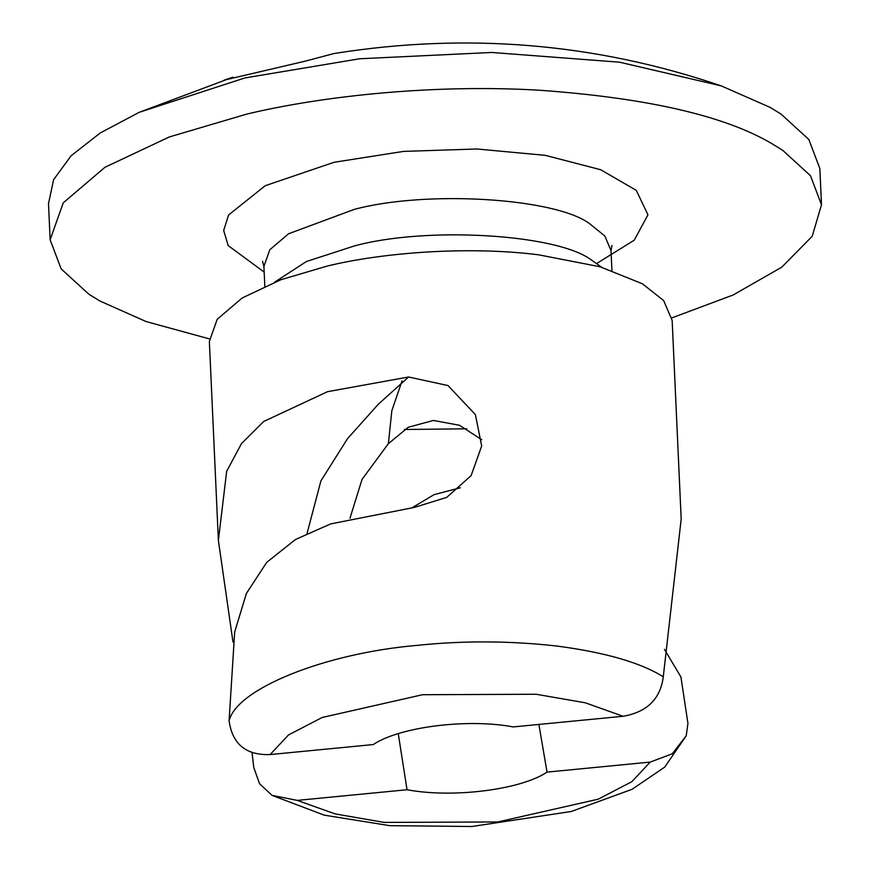 <?xml version="1.0" encoding="UTF-8"?>
<svg xmlns="http://www.w3.org/2000/svg" width="870" height="870" viewBox="0 0 870 870"><rect width="100%" height="100%" fill="white"/><g stroke="black" fill="none" stroke-linecap="round" stroke-linejoin="round"><path stroke-width="1.3" d="M671.923 317.854L733.182 294.974L781.782 267.166L812.21 236.27L821.497 204.776L819.855 168.562L808.85 139.515L781.173 114.187L770.244 107.445L721.263 85.891C595.83 43.098 466.712 32.31 333.928 53.548L304.87 61.248L224.221 80.127L233.008 77.169L139.189 112.317L100.267 132.958L71.123 155.752L53.603 179.688L48.502 203.591L50.145 239.805L61.15 268.863L88.827 294.18L99.756 300.933L146.171 321.585L209.355 338.865M721.263 85.891L619.56 62.194L491.713 52.461L359.593 58.768L244.861 77.952L139.189 112.317M821.497 204.776L810.492 175.729L782.826 150.401L771.897 143.659C724.721 115.797 647.291 97.984 539.585 90.241C436.24 84.096 324.706 95.385 246.504 114.166L169.313 136.96L104.976 167.268L63.26 202.819L50.145 239.805M252.05 752.474L253.757 767.449L259.565 783.772L272.125 795.408L297.246 800.389L407.029 789.742C452.791 798.355 520.902 789.775 547.034 772.103L650.173 762.098L672.238 753.801L686.223 735.759L687.942 723.416L680.916 676.936L664.441 649.357M402.049 380.929L391.837 410.705L388.368 443.678L362.04 479.392L349.968 518.248M307.077 533.343L320.899 480.892L347.521 438.654L378.232 404.322L408.574 376.993L327.522 391.685L263.632 421.504L241.447 443.646L226.657 471.333L218.381 540.433L232.986 642.049M407.029 789.742L398.264 733.649M388.368 443.678L408.302 427.235L433.456 420.449L459.501 425.278L481.795 439.752M681.145 519.401L663.277 676.784C660.439 698.958 647.041 712.117 623.083 716.271L513.289 726.918C467.538 718.305 399.417 726.885 373.284 744.557L270.157 754.562C246.079 755.432 232.388 744.176 229.093 720.806L234.672 632.033L246.406 593.427L266.753 562.314L295.463 539.498L330.665 523.903L414.49 507.384L446.723 497.379L471.116 475.629L481.675 446.005L475.401 414.609L447.996 385.562L408.574 376.993M460.339 487.765L434.065 494.649L412.358 507.591M547.034 772.103L538.889 724.438M466.842 428.812L404.419 429.486M218.381 540.433L209.355 341.464L217.217 319.268L242.251 297.931L280.847 279.748L327.163 266.079C383.115 252.343 469.245 245.96 538.802 254.845L600.104 266.785L642.397 283.772L663.625 300.552L672.162 320.443L681.199 519.401M264.175 272.092L228.19 245.59L223.677 230.496L228.549 215.02L265.187 185.723L334.026 162.288L403.517 151.402L476.869 148.987L545.316 155.349L600.659 169.715L636.296 190.367L647.954 214.846L634.23 240.207L596.787 263.425M611.925 245.449L611.023 250.636L604.835 235.977L589.436 223.557C555.049 197.968 426.126 189.997 354.177 209.42L288.59 233.747L269.809 249.744L263.914 266.394L262.544 261.315M274.779 282.065L306.392 261.533L353.916 246.079C425.452 226.222 556.408 233.878 591.078 259.771L601.616 267.22M297.246 800.389L335.113 813.896L384.192 822.411L497.781 821.954L598.168 799.193L631.87 781.695L650.173 762.098M229.093 720.806C236.738 688.583 325.597 653.033 417.904 645.301C463.623 640.548 509.842 640.788 556.561 646.008C605.02 652.359 640.592 662.614 663.277 676.784M623.083 716.271L585.216 702.775L536.137 694.26L422.548 694.717L322.161 717.478L288.459 734.976L270.157 754.562M264.817 286.23L263.914 266.394M611.023 250.636L611.925 270.472M272.125 795.408L324.249 815.157L389.869 825.673L471.888 826.5L571.242 811.492L632.033 789.318L664.756 767.079L686.223 735.759"/></g></svg>
